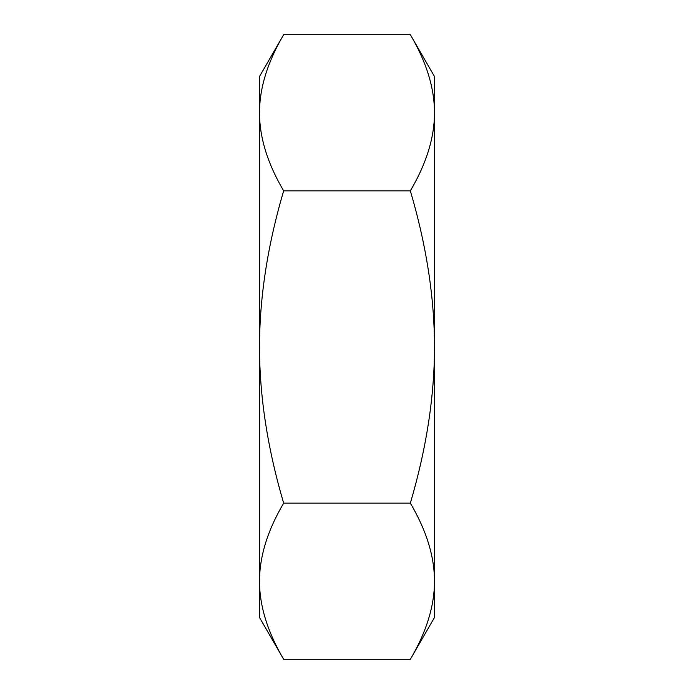 <?xml version="1.0" encoding="UTF-8"?>
<svg xmlns="http://www.w3.org/2000/svg" width="694" height="694" viewBox="0 0 694 694"><rect width="100%" height="100%" fill="white"/><g stroke="black" fill="none" stroke-linecap="round" stroke-linejoin="round"><path stroke-width="1.04" d="M410.345 34.7L434.505 76.54L434.505 112.775C434.461 87.982 426.411 61.957 410.345 34.7L283.655 34.7C267.589 61.957 259.539 87.982 259.495 112.775L259.495 76.54L283.655 34.7M434.505 617.46L410.345 659.3C426.411 632.043 434.461 606.018 434.505 581.225L434.505 617.46M283.655 659.3L259.495 617.46L259.495 581.225C259.539 606.018 267.589 632.043 283.655 659.3L410.345 659.3M283.655 503.15C267.589 530.407 259.539 556.432 259.495 581.225L259.495 347C259.539 396.586 267.589 448.636 283.655 503.15L410.345 503.15C426.411 448.636 434.461 396.586 434.505 347L434.505 581.225C434.461 556.432 426.411 530.407 410.345 503.15M259.495 112.775C259.539 137.568 267.589 163.593 283.655 190.85C267.589 245.364 259.539 297.414 259.495 347L259.495 112.775M410.345 190.85C426.411 163.593 434.461 137.568 434.505 112.775L434.505 347C434.461 297.414 426.411 245.364 410.345 190.85L283.655 190.85"/></g></svg>
